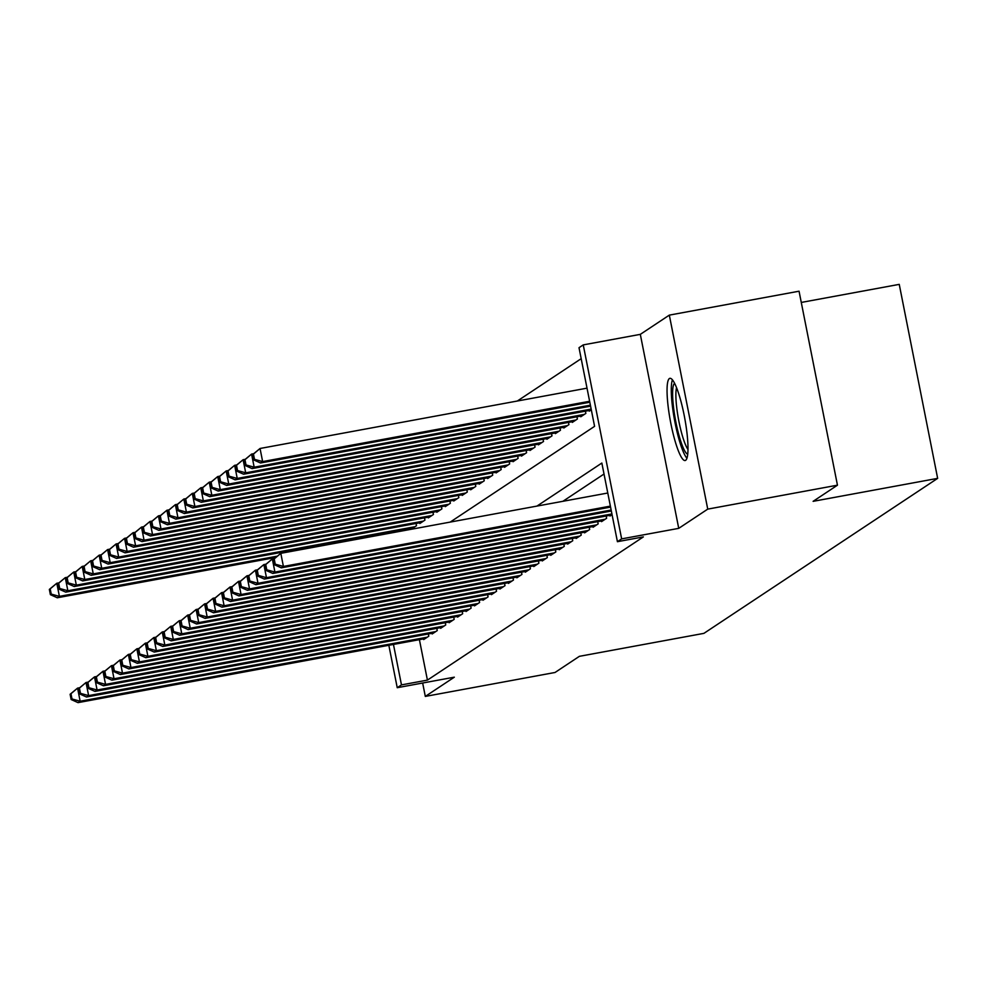<?xml version="1.0" encoding="UTF-8"?>
<svg xmlns="http://www.w3.org/2000/svg" width="987" height="987" viewBox="0 0 987 987"><rect width="100%" height="100%" fill="white"/><g stroke="black" fill="none" stroke-linecap="round" stroke-linejoin="round"><path stroke-width="1.48" d="M669.42 378.527A41.799 7.316 -100.5 0 0 670.617 422.276A41.799 7.316 -100.5 0 0 685.101 460.534A41.799 7.316 -100.5 0 0 685.62 460.324A41.799 7.316 -100.5 0 0 684.423 416.563A41.799 7.316 -100.5 0 0 669.939 378.317A41.799 7.316 -100.5 0 0 669.42 378.527M450.208 522.086L594.581 426.347L579.011 347.708L583.243 344.895L621.65 538.877L617.418 541.69L601.848 463.051L536.953 506.084M640.316 334.359L678.735 528.353L707.741 509.119L837.457 485.185L799.051 291.202L669.322 315.124L640.316 334.359L583.243 344.895M801.271 302.441L899.243 284.367L937.65 478.362L703.916 633.358L579.381 656.33L555.039 672.48L425.311 696.415L454.316 677.181L397.23 687.705L388.841 645.301M581.183 358.676L517.348 401.006M707.741 509.119L669.322 315.124M422.658 683.016L425.311 696.415M609.88 515.337L610.003 516.016L612.063 514.659M601.404 520.951L601.539 521.642L606.623 518.274L606.178 516.016M592.94 526.564L593.076 527.255L598.159 523.887L597.703 521.63M584.464 532.19L584.6 532.869L589.683 529.501L589.239 527.255M576.001 537.804L576.137 538.483L581.22 535.114L580.775 532.869M567.525 543.418L567.661 544.096L572.744 540.728L572.3 538.483M559.061 549.031L559.197 549.722L564.28 546.354L563.836 544.096M550.598 554.645L550.734 555.336L555.804 551.967L555.36 549.71M542.122 560.271L542.258 560.949L547.341 557.581L546.897 555.336M533.659 565.884L533.794 566.563L538.877 563.195L538.433 560.949M525.183 571.498L525.318 572.176L530.401 568.808L529.957 566.563M516.719 577.111L516.855 577.802L521.938 574.422L521.494 572.176M508.256 582.725L508.391 583.416L513.462 580.048L513.018 577.79M499.78 588.351L499.915 589.029L504.999 585.661L504.554 583.416M491.316 593.964L491.452 594.643L496.535 591.275L496.079 589.029M482.84 599.578L482.976 600.256L488.059 596.888L487.615 594.643M474.377 605.191L474.513 605.882L479.596 602.502L479.151 600.256M465.913 610.805L466.037 611.496L471.12 608.128L470.676 605.87M457.437 616.419L457.573 617.109L462.656 613.741L462.212 611.496M448.974 622.044L449.11 622.723L454.193 619.355L453.736 617.109M440.498 627.658L440.634 628.337L445.717 624.968L445.273 622.723M432.035 633.272L432.17 633.962L437.253 630.582L436.809 628.337M407.742 529.92L407.569 529.094M411.271 528.415L411.406 529.094L416.489 525.726L416.045 523.48M419.734 522.802L419.87 523.48L424.953 520.112L424.509 517.867M428.21 517.176L428.346 517.867L433.429 514.498L432.985 512.253M436.673 511.562L436.809 512.253L441.892 508.885L441.448 506.627M445.149 505.949L445.285 506.639L450.356 503.259L449.912 501.014M453.613 500.335L453.749 501.014L458.832 497.645L458.387 495.4M462.076 494.721L462.212 495.4L467.295 492.032L466.851 489.786M470.552 489.096L470.688 489.786L475.771 486.418L475.327 484.173M479.016 483.482L479.151 484.173L484.235 480.805L483.79 478.547M487.492 477.868L487.627 478.559L492.71 475.179L492.254 472.933M495.955 472.255L496.091 472.933L501.174 469.565L500.73 467.32M504.431 466.641L504.554 467.32L509.637 463.952L509.193 461.706M512.895 461.028L513.03 461.706L518.113 458.338L517.669 456.093M521.358 455.402L521.494 456.093L526.577 452.725L526.133 450.467M529.834 449.788L529.97 450.479L535.053 447.099L534.596 444.853M538.297 444.175L538.433 444.853L543.516 441.485L543.072 439.24M546.773 438.561L546.909 439.24L551.98 435.872L551.536 433.626M555.237 432.948L555.373 433.626L560.456 430.258L560.011 428.013M563.7 427.322L563.836 428.013L568.919 424.644L568.475 422.387M572.176 421.708L572.312 422.399L577.395 419.031L576.951 416.773M580.64 416.095L580.775 416.773L585.859 413.405L585.414 411.16M589.116 410.481L589.251 411.16L591.299 409.802M419.401 639.65L427.42 680.117L643.364 536.903L617.418 541.69M604.019 474.019L562.898 501.297M423.559 638.885L423.694 639.576L428.777 636.208L428.333 633.95M678.735 528.353L621.65 538.877M427.42 680.117L401.475 684.892L397.23 687.705M837.457 485.185L813.115 501.334L937.65 478.362M393.455 644.437L401.475 684.892M70.114 694.28L71.15 699.524L72.002 698.956L70.965 693.713L70.114 694.28L77.566 688.124L80.157 701.226L427.297 637.183M72.002 698.956L80.157 701.226L78.035 702.633L425.187 638.589M70.965 693.713L77.566 688.124L79.614 687.742M71.15 699.524L78.035 702.633M49.35 589.424L50.386 594.667L51.238 594.1L50.201 588.857L49.35 589.424L56.802 583.255L59.393 596.37L57.283 597.777L275.607 557.495M58.85 582.885L56.802 583.255L50.201 588.857M277.039 556.212L59.393 596.37L51.238 594.1M57.283 597.777L50.386 594.667M687.705 454.205A36.174 6.329 79.5 0 1 680.228 439.634A36.174 6.329 79.5 0 1 674.627 383.301M676.564 387.657A33.496 5.86 -100.5 0 0 682.93 437.599A33.496 5.86 -100.5 0 0 687.964 449.43M672.443 379.81A41.528 7.267 -100.5 0 0 680.018 442.744A41.528 7.267 -100.5 0 0 686.915 458.239M78.578 688.667L79.614 693.91L80.465 693.343L79.429 688.099L78.578 688.667L86.029 682.51L88.62 695.613L435.773 631.569M80.465 693.343L88.62 695.613L86.511 697.019L433.651 632.975M79.429 688.099L86.029 682.51L88.09 682.128M79.614 693.91L86.511 697.019M87.053 683.053L88.09 688.297L88.929 687.729L87.892 682.486L87.053 683.053L94.493 676.885L97.096 689.999L444.236 625.955M88.929 687.729L97.096 689.999L94.974 691.406L442.114 627.362M87.892 682.486L94.493 676.885L96.553 676.514M88.09 688.297L94.974 691.406M95.517 677.427L96.553 682.671L97.405 682.116L96.368 676.872L95.517 677.427L102.969 671.271L105.56 684.386L452.7 620.342M97.405 682.116L105.56 684.386L103.45 685.78L450.59 621.736M96.368 676.872L102.969 671.271L105.017 670.889M96.553 682.671L103.45 685.78M103.993 671.814L105.029 677.057L105.868 676.502L104.832 671.259L103.993 671.814L111.432 665.657L114.036 678.76L461.176 614.716M105.868 676.502L114.036 678.76L111.913 680.166L459.054 616.122M104.832 671.259L111.432 665.657L113.493 665.275M105.029 677.057L111.913 680.166M57.814 583.81L58.862 589.054L59.701 588.486L58.665 583.243L57.814 583.81L65.265 577.642L67.869 590.757L65.747 592.151L412.887 528.119M67.326 577.272L65.265 577.642L58.665 583.243M415.009 526.713L67.869 590.757L59.701 588.486M65.747 592.151L58.862 589.054M66.289 578.185L67.326 583.428L68.177 582.873L67.128 577.629L66.289 578.185L73.741 572.028L76.332 585.143L74.21 586.537L421.35 522.493M75.789 571.646L73.741 572.028L67.128 577.629M423.472 521.099L76.332 585.143L68.177 582.873M74.21 586.537L67.326 583.428M74.753 572.571L75.789 577.814L76.641 577.259L75.604 572.016L74.753 572.571L82.205 566.415L84.796 579.517L82.686 580.924L429.826 516.88M84.253 566.032L82.205 566.415L75.604 572.016M431.948 515.473L84.796 579.517L76.641 577.259M82.686 580.924L75.789 577.814M83.229 566.957L84.265 572.201L85.104 571.633L84.068 566.39L83.229 566.957L90.668 560.801L93.271 573.903L91.149 575.31L438.29 511.266M92.729 560.419L90.668 560.801L84.068 566.39M440.412 509.86L93.271 573.903L85.104 571.633M91.149 575.31L84.265 572.201M112.456 666.2L113.493 671.444L114.344 670.876L113.308 665.633L112.456 666.2L119.908 660.044L122.499 673.146L469.639 609.102M114.344 670.876L122.499 673.146L120.377 674.553L467.53 610.509M113.308 665.633L119.908 660.044L121.956 659.661M113.493 671.444L120.377 674.553M91.692 561.344L92.729 566.587L93.58 566.02L92.544 560.776L91.692 561.344L99.144 555.188L101.735 568.29L99.625 569.696L446.766 505.652M101.192 554.805L99.144 555.188L92.544 560.776M448.875 504.246L101.735 568.29L93.58 566.02M99.625 569.696L92.729 566.587M120.92 660.587L121.969 665.83L122.807 665.263L121.771 660.019L120.92 660.587L128.372 654.43L130.963 667.533L478.115 603.489M122.807 665.263L130.963 667.533L128.853 668.939L475.993 604.895M121.771 660.019L128.372 654.43L130.432 654.048M121.969 665.83L128.853 668.939M100.156 555.73L101.205 560.974L102.043 560.406L101.007 555.163L100.156 555.73L107.608 549.562L110.211 562.676L108.089 564.083L455.229 500.039M109.668 549.191L107.608 549.562L101.007 555.163M457.351 498.632L110.211 562.676L102.043 560.406M108.089 564.083L101.205 560.974M129.396 654.973L130.432 660.217L131.283 659.649L130.235 654.406L129.396 654.973L136.848 648.804L139.438 661.919L486.579 597.875M131.283 659.649L139.438 661.919L137.316 663.326L484.457 599.282M130.235 654.406L136.848 648.804L138.896 648.434M130.432 660.217L137.316 663.326M108.632 550.104L109.668 555.348L110.519 554.793L109.483 549.549L108.632 550.104L116.084 543.948L118.674 557.063L116.552 558.457L463.705 494.425M118.132 543.566L116.084 543.948L109.483 549.549M465.815 493.019L118.674 557.063L110.519 554.793M116.552 558.457L109.668 555.348M137.859 649.347L138.896 654.591L139.747 654.036L138.711 648.792L137.859 649.347L145.311 643.191L147.902 656.306L495.042 592.262M139.747 654.036L147.902 656.306L145.792 657.7L492.932 593.668M138.711 648.792L145.311 643.191L147.359 642.808M138.896 654.591L145.792 657.7M117.095 544.491L118.132 549.734L118.983 549.179L117.946 543.936L117.095 544.491L124.547 538.334L127.138 551.437L125.028 552.843L472.168 488.799M126.607 537.952L124.547 538.334L117.946 543.936M474.291 487.405L127.138 551.437L118.983 549.179M125.028 552.843L118.132 549.734M146.335 643.734L147.371 648.977L148.21 648.422L147.174 643.179L146.335 643.734L153.775 637.577L156.378 650.68L503.518 586.648M148.21 648.422L156.378 650.68L154.256 652.086L501.396 588.042M147.174 643.179L153.775 637.577L155.835 637.195M147.371 648.977L154.256 652.086M125.571 538.877L126.607 544.121L127.446 543.553L126.41 538.31L125.571 538.877L133.011 532.721L135.614 545.823L133.492 547.23L480.632 483.186M135.071 532.338L133.011 532.721L126.41 538.31M482.754 481.779L135.614 545.823L127.446 543.553M133.492 547.23L126.607 544.121M154.799 638.12L155.835 643.364L156.686 642.796L155.65 637.553L154.799 638.12L162.25 631.964L164.841 645.066L511.982 581.022M156.686 642.796L164.841 645.066L162.732 646.473L509.872 582.429M155.65 637.553L162.25 631.964L164.298 631.581M155.835 643.364L162.732 646.473M134.035 533.264L135.071 538.507L135.922 537.94L134.886 532.696L134.035 533.264L141.486 527.107L144.077 540.21L141.968 541.616L489.108 477.572M143.534 526.725L141.486 527.107L134.886 532.696M491.218 476.166L144.077 540.21L135.922 537.94M141.968 541.616L135.071 538.507M163.262 632.507L164.311 637.75L165.15 637.183L164.113 631.939L163.262 632.507L170.714 626.35L173.317 639.453L520.457 575.409M165.15 637.183L173.317 639.453L171.195 640.859L518.335 576.815M164.113 631.939L170.714 626.35L172.774 625.968M164.311 637.75L171.195 640.859M142.51 527.65L143.547 532.894L144.386 532.326L143.349 527.083L142.51 527.65L149.95 521.481L152.553 534.596L150.431 536.003L497.571 471.959M152.01 521.111L149.95 521.481L143.349 527.083M499.693 470.552L152.553 534.596L144.386 532.326M150.431 536.003L143.547 532.894M171.738 626.893L172.774 632.136L173.626 631.569L172.577 626.326L171.738 626.893L179.19 620.724L181.781 633.839L528.921 569.795M173.626 631.569L181.781 633.839L179.659 635.246L526.799 571.202M172.577 626.326L179.19 620.724L181.238 620.354M172.774 632.136L179.659 635.246M150.974 522.024L152.01 527.268L152.862 526.713L151.825 521.469L150.974 522.024L158.426 515.868L161.017 528.983L158.895 530.377L506.047 466.345M160.474 515.485L158.426 515.868L151.825 521.469M508.157 464.939L161.017 528.983L152.862 526.713M158.895 530.377L152.01 527.268M180.202 621.267L181.238 626.511L182.089 625.955L181.053 620.712L180.202 621.267L187.653 615.111L190.244 628.225L537.397 564.182M182.089 625.955L190.244 628.225L188.135 629.62L535.275 565.588M181.053 620.712L187.653 615.111L189.701 614.728M181.238 626.511L188.135 629.62M159.438 516.411L160.474 521.654L161.325 521.099L160.289 515.856L159.438 516.411L166.889 510.254L169.48 523.357L167.371 524.763L514.511 460.719M168.95 509.872L166.889 510.254L160.289 515.856M516.633 459.325L169.48 523.357L161.325 521.099M167.371 524.763L160.474 521.654M188.677 615.654L189.714 620.897L190.553 620.342L189.516 615.098L188.677 615.654L196.117 609.497L198.72 622.6L545.86 558.568M190.553 620.342L198.72 622.6L196.598 624.006L543.738 559.962M189.516 615.098L196.117 609.497L198.177 609.115M189.714 620.897L196.598 624.006M167.913 510.797L168.95 516.041L169.801 515.473L168.752 510.242L167.913 510.797L175.365 504.641L177.956 517.743L175.834 519.15L522.974 455.106M177.413 504.258L175.365 504.641L168.752 510.242M525.096 453.699L177.956 517.743L169.801 515.473M175.834 519.15L168.95 516.041M197.141 610.04L198.177 615.283L199.029 614.716L197.992 609.485L197.141 610.04L204.593 603.884L207.184 616.986L554.324 552.942M199.029 614.716L207.184 616.986L205.074 618.393L552.214 554.349M197.992 609.485L204.593 603.884L206.641 603.501M198.177 615.283L205.074 618.393M176.377 505.184L177.413 510.427L178.265 509.86L177.228 504.616L176.377 505.184L183.829 499.027L186.42 512.13L184.31 513.536L531.45 449.492M185.877 498.645L183.829 499.027L177.228 504.616M533.56 448.086L186.42 512.13L178.265 509.86M184.31 513.536L177.413 510.427M205.604 604.426L206.653 609.67L207.492 609.102L206.456 603.859L205.604 604.426L213.056 598.27L215.66 611.372L562.8 547.329M207.492 609.102L215.66 611.372L213.537 612.779L560.678 548.735M206.456 603.859L213.056 598.27L215.117 597.888M206.653 609.67L213.537 612.779M184.853 499.57L185.889 504.813L186.728 504.246L185.692 499.003L184.853 499.57L192.292 493.401L194.895 506.516L192.773 507.923L539.914 443.879M194.353 493.031L192.292 493.401L185.692 499.003M542.036 442.472L194.895 506.516L186.728 504.246M192.773 507.923L185.889 504.813M214.08 598.813L215.117 604.056L215.968 603.489L214.932 598.245L214.08 598.813L221.532 592.644L224.123 605.759L571.263 541.715M215.968 603.489L224.123 605.759L222.001 607.165L569.154 543.121M214.932 598.245L221.532 592.644L223.58 592.274M215.117 604.056L222.001 607.165M193.316 493.944L194.353 499.188L195.204 498.632L194.168 493.389L193.316 493.944L200.768 487.788L203.359 500.902L201.249 502.297L548.39 438.265M202.816 487.405L200.768 487.788L194.168 493.389M550.499 436.859L203.359 500.902L195.204 498.632M201.249 502.297L194.353 499.188M222.544 593.187L223.58 598.43L224.431 597.875L223.395 592.632L222.544 593.187L229.996 587.031L232.587 600.145L579.739 536.101M224.431 597.875L232.587 600.145L230.477 601.539L577.617 537.508M223.395 592.632L229.996 587.031L232.056 586.648M223.58 598.43L230.477 601.539M201.78 488.331L202.828 493.574L203.667 493.019L202.631 487.775L201.78 488.331L209.232 482.174L211.835 495.277L209.713 496.683L556.853 432.639M211.292 481.792L209.232 482.174L202.631 487.775M558.975 431.245L211.835 495.277L203.667 493.019M209.713 496.683L202.828 493.574M231.02 587.573L232.056 592.817L232.895 592.262L231.859 587.018L231.02 587.573L238.459 581.417L241.062 594.519L588.203 530.488M232.895 592.262L241.062 594.519L238.94 595.926L586.081 531.882M231.859 587.018L238.459 581.417L240.52 581.035M232.056 592.817L238.94 595.926M210.256 482.717L211.292 487.96L212.143 487.393L211.095 482.162L210.256 482.717L217.708 476.561L220.298 489.663L218.176 491.07L565.317 427.026M219.756 476.178L217.708 476.561L211.095 482.162M567.439 425.619L220.298 489.663L212.143 487.393M218.176 491.07L211.292 487.96M239.483 581.96L240.52 587.203L241.371 586.648L240.334 581.405L239.483 581.96L246.935 575.803L249.526 588.906L596.666 524.862M241.371 586.648L249.526 588.906L247.416 590.312L594.556 526.268M240.334 581.405L246.935 575.803L248.983 575.421M240.52 587.203L247.416 590.312M218.719 477.103L219.756 482.347L220.607 481.779L219.57 476.536L218.719 477.103L226.171 470.947L228.762 484.049L226.652 485.456L573.792 421.412M228.219 470.565L226.171 470.947L219.57 476.536M575.914 420.006L228.762 484.049L220.607 481.779M226.652 485.456L219.756 482.347M247.959 576.346L248.995 581.59L249.834 581.022L248.798 575.779L247.959 576.346L255.399 570.19L258.002 583.292L605.142 519.248M249.834 581.022L258.002 583.292L255.88 584.699L603.02 520.655M248.798 575.779L255.399 570.19L257.459 569.807M248.995 581.59L255.88 584.699M227.195 471.49L228.231 476.733L229.07 476.166L228.034 470.922L227.195 471.49L234.635 465.321L237.238 478.436L235.116 479.842L582.256 415.798M236.695 464.951L234.635 465.321L228.034 470.922M584.378 414.392L237.238 478.436L229.07 476.166M235.116 479.842L228.231 476.733M256.423 570.733L257.459 575.976L258.31 575.409L257.274 570.165L256.423 570.733L263.874 564.564L266.465 577.679L611.928 513.943M258.31 575.409L266.465 577.679L264.343 579.085L611.496 515.041M257.274 570.165L263.874 564.564L265.922 564.194M257.459 575.976L264.343 579.085M235.659 465.864L236.695 471.107L237.546 470.552L236.51 465.309L235.659 465.864L243.11 459.708L245.701 472.822L243.592 474.216L590.732 410.185M245.158 459.337L243.11 459.708L236.51 465.309M591.164 409.087L245.701 472.822L237.546 470.552M243.592 474.216L236.695 471.107M264.886 565.107L265.922 570.35L266.774 569.795L265.737 564.552L264.886 565.107L272.338 558.95L274.929 572.065L611.15 510.032M266.774 569.795L274.929 572.065L272.819 573.459L611.348 511.007M265.737 564.552L272.338 558.95L274.398 558.58M265.922 570.35L272.819 573.459M244.122 460.25L245.171 465.494L246.01 464.939L244.973 459.695L244.122 460.25L251.574 454.094L254.177 467.196L252.055 468.603L590.584 406.15M253.634 453.712L251.574 454.094L244.973 459.695M590.386 405.176L254.177 467.196L246.01 464.939M252.055 468.603L245.171 465.494M273.362 559.493L274.398 564.737L275.25 564.182L274.201 558.938L273.362 559.493L280.814 553.337L283.405 566.439L610.373 506.121M275.25 564.182L283.405 566.439L281.283 567.846L610.571 507.096M274.201 558.938L280.814 553.337L607.782 493.019M274.398 564.737L281.283 567.846M252.598 454.637L253.634 459.88L254.486 459.325L253.449 454.082L252.598 454.637L260.05 448.48L262.641 461.583L260.519 462.989L589.807 402.24M587.018 388.162L260.05 448.48L253.449 454.082M589.609 401.265L262.641 461.583L254.486 459.325M260.519 462.989L253.634 459.88"/></g></svg>
